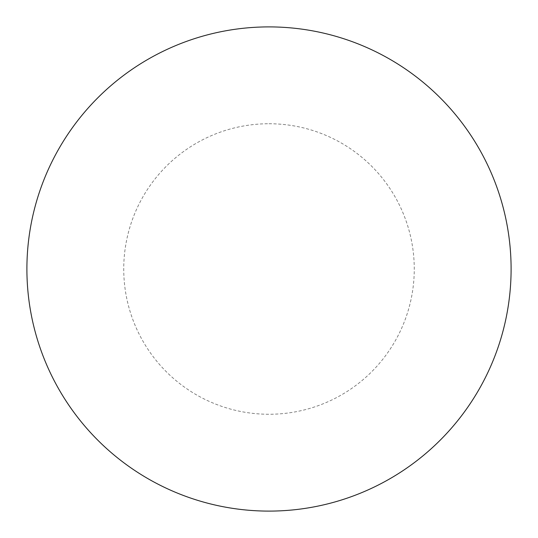 <?xml version="1.0" encoding="UTF-8"?>
<svg xmlns="http://www.w3.org/2000/svg" width="538" height="538" viewBox="0 0 538 538"><rect width="100%" height="100%" fill="white"/><g stroke="black" fill="none" stroke-linecap="round" stroke-linejoin="round"><path stroke-width="0.4" stroke-dasharray="2.69 2.02" d="M269 26.9A242.1 242.1 0 0 1 511.1 269A242.1 242.1 0 0 1 269 511.1A242.1 242.1 0 0 1 26.9 269A242.1 242.1 0 0 1 269 26.9A242.1 242.1 0 0 1 511.1 269A242.1 242.1 0 0 1 269 511.1M26.9 269A242.1 242.1 0 0 0 269 511.1A242.1 242.1 0 0 0 511.1 269A242.1 242.1 0 0 0 269 26.9A242.1 242.1 0 0 0 26.9 269M269 123.74A145.26 145.26 0 0 1 414.26 269A145.26 145.26 0 0 1 269 414.26A145.26 145.26 0 0 1 123.74 269A145.26 145.26 0 0 1 269 123.74"/><path stroke-width="0.81" d="M269 26.9A242.1 242.1 0 0 1 511.1 269A242.1 242.1 0 0 1 269 511.1A242.1 242.1 0 0 1 26.9 269A242.1 242.1 0 0 1 269 26.9M26.9 269A242.1 242.1 0 0 0 269 511.1A242.1 242.1 0 0 0 511.1 269A242.1 242.1 0 0 0 269 26.9A242.1 242.1 0 0 0 26.9 269"/></g></svg>
